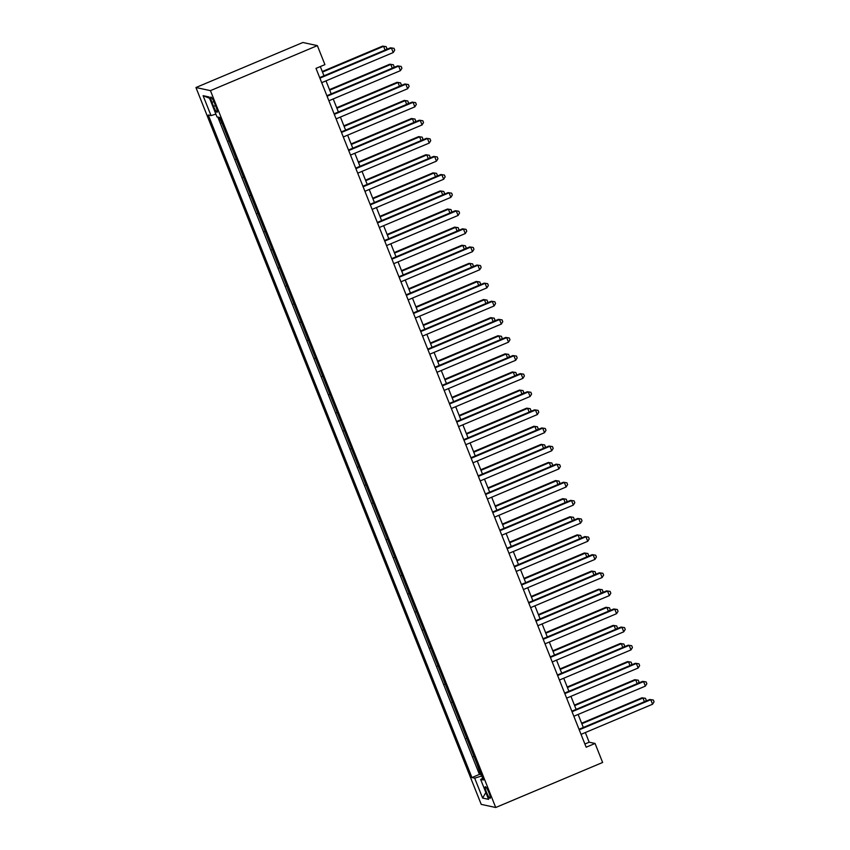 <?xml version="1.0" encoding="UTF-8"?>
<svg xmlns="http://www.w3.org/2000/svg" width="850" height="850" viewBox="0 0 850 850"><rect width="100%" height="100%" fill="white"/><g stroke="black" fill="none" stroke-linecap="round" stroke-linejoin="round"><path stroke-width="1.27" d="M488.984 792.806A6.279 1.062 -112.8 0 0 485.286 786.749A6.279 1.062 -112.8 0 0 486.476 792.264A6.279 1.062 -112.8 0 0 490.163 798.32A6.279 1.062 -112.8 0 0 488.984 792.806M195.946 87.529L481.217 804.376L495.72 807.5L210.449 90.642L195.946 87.529L302.844 42.5L317.358 45.624L210.449 90.642M219.151 117.343L221.85 122.814M224.867 130.369L229.054 140.909M232.071 148.474L236.258 159.014M239.275 166.568L243.461 177.119M246.479 184.673L250.676 195.224M253.683 202.778L257.879 213.318M260.886 220.883L265.083 231.423M268.09 238.977L272.287 249.528M275.294 257.082L279.491 267.633M282.498 275.188L286.694 285.728M289.701 293.293L293.898 303.832M296.905 311.387L301.102 321.938M304.109 329.492L308.306 340.043M311.312 347.597L315.509 358.137M318.516 365.702L322.713 376.242M325.72 383.796L329.917 394.347M332.924 401.901L337.121 412.452M340.127 420.006L344.324 430.546M347.331 438.111L351.528 448.651M354.535 456.206L358.732 466.756M361.739 474.311L365.936 484.861M368.942 492.416L373.139 502.956M376.146 510.521L380.343 521.061M383.35 528.615L387.547 539.166M390.554 546.72L394.751 557.271M397.757 564.825L401.954 575.365M404.961 582.93L409.158 593.47M412.165 601.024L416.362 611.575M419.369 619.129L423.566 629.68M426.572 637.234L430.769 647.774M433.776 655.339L437.973 665.879M440.98 673.434L445.177 683.984M448.184 691.539L452.381 702.089M455.388 709.644L459.584 720.184M462.591 727.749L466.788 738.289M469.795 745.843L473.992 756.394M317.358 45.624L324.923 64.621L316.009 68.382L586.16 747.214L595.064 743.463L589.178 742.199L585.342 732.541M211.979 102.393L213.562 106.377A6.077 1.031 -112.8 0 0 217.133 112.243A6.077 1.031 -112.8 0 0 215.985 106.898L214.402 102.914A6.077 1.031 -112.8 0 0 210.832 97.049A6.077 1.031 -112.8 0 0 211.979 102.393L213.849 101.607M482.672 778.207L480.643 779.429L483.395 780.013L219.736 117.47L216.984 116.886L209.058 96.964L203.097 95.689L211.023 115.6L208.282 115.005L471.941 777.559L474.683 778.143L481.78 775.976M480.643 779.429L488.569 799.34L482.609 798.054L474.683 778.143M221.977 123.123L221.404 123.006M217.834 117.066L479.421 774.403L481.196 774.499M476.999 763.948L480.739 774.69M474.119 756.713L473.535 756.585M466.916 738.607L466.331 738.48M459.712 720.503L459.127 720.375M452.508 702.398L451.924 702.281M445.304 684.303L444.72 684.176M438.101 666.198L437.516 666.071M430.897 648.093L430.312 647.966M423.683 629.988L423.109 629.871M416.479 611.894L415.905 611.766M409.275 593.789L408.701 593.661M402.071 575.684L401.498 575.556M394.868 557.579L394.294 557.462M387.664 539.484L387.09 539.357M380.46 521.379L379.886 521.252M373.256 503.274L372.683 503.147M366.053 485.169L365.479 485.053M358.849 467.075L358.275 466.947M351.645 448.97L351.071 448.842M344.441 430.865L343.868 430.737M337.237 412.76L336.664 412.643M330.034 394.666L329.46 394.538M322.83 376.561L322.256 376.433M315.626 358.456L315.053 358.328M308.422 340.351L307.849 340.234M301.219 322.256L300.645 322.129M294.015 304.151L293.441 304.024M286.811 286.046L286.237 285.919M279.608 267.941L279.034 267.824M272.404 249.847L271.83 249.719M265.2 231.742L264.626 231.614M257.996 213.637L257.423 213.509M250.792 195.532L250.219 195.415M243.589 177.438L243.015 177.31M236.385 159.333L235.811 159.205M229.181 141.227L228.607 141.1M595.064 743.463L602.629 762.471L495.72 807.5M583.323 727.483L578.138 714.436M576.119 709.378L570.934 696.341M568.916 691.273L563.731 678.236M561.712 673.179L556.527 660.131M554.508 655.074L549.323 642.026M547.304 636.969L542.119 623.932M540.101 618.864L534.916 605.827M532.897 600.769L527.712 587.722M525.693 582.664L520.508 569.617M518.489 564.559L513.304 551.523M511.286 546.454L506.101 533.418M504.082 528.36L498.897 515.312M496.878 510.255L491.693 497.207M489.674 492.15L484.489 479.113M482.471 474.045L477.286 461.008M475.267 455.951L470.082 442.903M468.063 437.846L462.878 424.798M460.859 419.741L455.674 406.704M453.656 401.636L448.471 388.599M446.452 383.541L441.267 370.494M439.248 365.436L434.063 352.389M432.044 347.331L426.859 334.294M424.841 329.226L419.656 316.189M417.637 311.132L412.452 298.084M410.433 293.027L405.248 279.979M403.229 274.922L398.044 261.885M396.026 256.817L390.841 243.78M388.822 238.722L383.637 225.675M381.618 220.617L376.433 207.57M374.414 202.512L369.229 189.476M367.211 184.407L362.026 171.371M360.007 166.313L354.822 153.266M352.803 148.208L347.618 135.161M345.599 130.103L340.414 117.066M338.396 111.998L333.211 98.961M331.192 93.904L326.007 80.856M323.988 75.799L320.312 66.566M584.885 744.016L589.178 742.199M215.879 114.113L211.023 115.6M479.421 774.403L471.941 777.559M209.567 98.249L203.097 95.689M482.609 798.054L485.86 792.529M319.897 78.147L391.436 48.014L393.231 52.541L321.704 82.673M319.685 77.605L390.458 47.802L393.996 48.333L394.719 50.139L393.231 52.541M390.458 47.802L393.996 48.333M385.082 50.065L383.594 46.325L382.617 46.112L322.288 71.527M382.617 46.112L386.155 46.644L383.594 46.325L322.501 72.059M386.155 46.644L386.877 48.461L386.166 49.608M327.101 96.241L398.639 66.119L400.435 70.646L328.908 100.767M326.889 95.71L397.662 65.907L401.2 66.438L401.922 68.244L400.435 70.646M397.662 65.907L401.2 66.438M334.305 114.346L405.843 84.214L407.639 88.74L336.111 118.873M334.092 113.815L404.866 84.001L408.404 84.532L409.126 86.349L407.639 88.74M404.866 84.001L408.404 84.532M341.509 132.451L413.047 102.319L414.853 106.845L343.315 136.977M341.296 131.92L412.069 102.106L415.608 102.637L416.33 104.444L414.853 106.845M412.069 102.106L415.608 102.637M348.712 150.556L420.251 120.424L422.057 124.95L350.519 155.083M348.5 150.014L419.273 120.211L422.811 120.743L423.534 122.549L422.057 124.95M419.273 120.211L422.811 120.743M392.286 68.17L390.798 64.43L389.821 64.218L329.492 89.622M389.821 64.218L393.359 64.749L390.798 64.43L329.704 90.164M393.359 64.749L394.081 66.555L393.369 67.713M399.489 86.275L398.002 82.535L397.024 82.323L336.696 107.727M397.024 82.323L400.562 82.854L398.002 82.535L336.908 108.258M400.562 82.854L401.285 84.66L400.573 85.818M406.693 104.369L405.206 100.629L404.228 100.427L343.899 125.832M404.228 100.427L407.766 100.948L405.206 100.629L344.112 126.363M407.766 100.948L408.489 102.765L407.777 103.912M413.897 122.474L412.409 118.734L411.432 118.522L351.103 143.937M411.432 118.522L414.97 119.053L412.409 118.734L351.316 144.468M414.97 119.053L415.692 120.87L414.981 122.017M355.916 168.651L427.454 138.529L429.261 143.055L357.723 173.177M355.704 168.119L426.477 138.316L430.015 138.847L430.737 140.654L429.261 143.055M426.477 138.316L430.015 138.847M421.101 140.579L419.613 136.839L418.636 136.627L358.307 162.031M418.636 136.627L422.174 137.158L419.613 136.839L358.519 162.573M422.174 137.158L422.896 138.964L422.184 140.123M363.12 186.756L434.658 156.623L436.464 161.149L364.926 191.282M362.908 186.224L433.681 156.411L437.219 156.942L437.941 158.759L436.464 161.149M433.681 156.411L437.219 156.942M428.304 158.684L426.817 154.944L425.839 154.732L365.511 180.136M425.839 154.732L429.377 155.263L426.817 154.944L365.723 180.667M429.377 155.263L430.1 157.069L429.388 158.227M370.324 204.861L441.862 174.728L443.668 179.254L372.13 209.387M370.111 204.329L440.884 174.516L444.422 175.047L445.145 176.853L443.668 179.254M440.884 174.516L444.422 175.047M435.508 176.779L434.021 173.039L433.043 172.837L372.714 198.241M433.043 172.837L436.581 173.357L434.021 173.039L372.927 198.773M436.581 173.357L437.304 175.174L436.592 176.322M377.527 222.966L449.066 192.833L450.872 197.359L379.334 227.492M377.315 222.424L448.088 192.621L451.626 193.152L452.349 194.958L450.872 197.359M448.088 192.621L451.626 193.152M442.712 194.884L441.224 191.144L440.247 190.931L379.918 216.346M440.247 190.931L443.785 191.462L441.224 191.144L380.131 216.877M443.785 191.462L444.507 193.279L443.796 194.427M384.731 241.06L456.269 210.938L458.076 215.464L386.538 245.586M384.519 240.529L455.292 210.726L458.83 211.257L459.553 213.063L458.076 215.464M455.292 210.726L458.83 211.257M391.935 259.165L463.473 229.032L465.279 233.559L393.741 263.691M391.723 258.634L462.496 228.82L466.034 229.351L466.756 231.168L465.279 233.559M462.496 228.82L466.034 229.351M399.139 277.27L470.677 247.137L472.483 251.664L400.945 281.796M398.926 276.739L469.699 246.925L473.237 247.456L473.96 249.262L472.483 251.664M469.699 246.925L473.237 247.456M406.342 295.375L477.881 265.243L479.687 269.769L408.149 299.901M406.13 294.833L476.903 265.03L480.441 265.561L481.164 267.368L479.687 269.769M476.903 265.03L480.441 265.561M413.546 313.469L485.084 283.348L486.891 287.874L415.353 317.996M413.334 312.938L484.107 283.135L487.645 283.666L488.368 285.473L486.891 287.874M484.107 283.135L487.645 283.666M420.75 331.574L492.288 301.442L494.094 305.968L422.556 336.101M420.538 331.043L491.311 301.229L494.849 301.761L495.571 303.578L494.094 305.968M491.311 301.229L494.849 301.761M427.954 349.679L499.492 319.547L501.298 324.073L429.76 354.206M427.741 349.148L498.514 319.334L502.053 319.866L502.775 321.672L501.298 324.073M498.514 319.334L502.053 319.866M435.158 367.784L506.696 337.652L508.502 342.178L436.964 372.311M434.945 367.243L505.718 337.439L509.256 337.971L509.979 339.777L508.502 342.178M505.718 337.439L509.256 337.971M442.361 385.879L513.899 355.757L515.706 360.283L444.168 390.405M442.149 385.348L512.922 355.544L516.46 356.076L517.183 357.882L515.706 360.283M512.922 355.544L516.46 356.076M449.565 403.984L521.103 373.851L522.909 378.377L451.371 408.51M449.353 403.453L520.126 373.639L523.664 374.17L524.386 375.987L522.909 378.377M520.126 373.639L523.664 374.17M456.769 422.089L528.307 391.956L530.113 396.483L458.575 426.615M456.556 421.558L527.329 391.744L530.867 392.275L531.59 394.081L530.113 396.483M527.329 391.744L530.867 392.275M463.973 440.194L535.511 410.061L537.317 414.587L465.779 444.72M463.76 439.652L534.533 409.849L538.071 410.38L538.794 412.186L537.317 414.587M534.533 409.849L538.071 410.38M449.916 212.989L448.428 209.249L447.451 209.036L387.122 234.441M447.451 209.036L450.989 209.567L448.428 209.249L387.334 234.982M450.989 209.567L451.711 211.374L450.999 212.532M457.119 231.094L455.632 227.354L454.654 227.141L394.326 252.546M454.654 227.141L458.192 227.673L455.632 227.354L394.538 253.087M458.192 227.673L458.915 229.479L458.203 230.637M464.323 249.188L462.836 245.448L461.858 245.246L401.529 270.651M461.858 245.246L465.396 245.767L462.836 245.448L401.742 271.182M465.396 245.767L466.119 247.584L465.407 248.731M471.527 267.293L470.039 263.553L469.062 263.341L408.733 288.756M469.062 263.341L472.6 263.872L470.039 263.553L408.946 289.287M472.6 263.872L473.322 265.689L472.611 266.836M478.731 285.398L477.243 281.658L476.266 281.446L415.937 306.85M476.266 281.446L479.804 281.977L477.243 281.658L416.149 307.392M479.804 281.977L480.526 283.783L479.814 284.941M485.934 303.503L484.447 299.763L483.469 299.551L423.141 324.955M483.469 299.551L487.007 300.082L484.447 299.763L423.353 325.497M487.007 300.082L487.73 301.888L487.018 303.046M493.138 321.598L491.651 317.858L490.673 317.656L430.344 343.06M490.673 317.656L494.211 318.176L491.651 317.858L430.557 343.591M494.211 318.176L494.934 319.993L494.222 321.141M500.342 339.703L498.854 335.962L497.877 335.75L437.548 361.165M497.877 335.75L501.415 336.281L498.854 335.962L437.761 361.696M501.415 336.281L502.138 338.098L501.426 339.246M507.546 357.808L506.058 354.067L505.081 353.855L444.752 379.259M505.081 353.855L508.619 354.386L506.058 354.067L444.964 379.801M508.619 354.386L509.341 356.192L508.629 357.351M514.749 375.913L513.262 372.172L512.284 371.96L451.956 397.364M512.284 371.96L515.822 372.491L513.262 372.172L452.168 397.906M515.822 372.491L516.545 374.297L515.833 375.456M521.953 394.007L520.466 390.267L519.488 390.065L459.159 415.469M519.488 390.065L523.026 390.586L520.466 390.267L459.372 416.001M523.026 390.586L523.749 392.402L523.037 393.55M529.157 412.112L527.669 408.372L526.692 408.159L466.363 433.574M526.692 408.159L530.23 408.691L527.669 408.372L466.576 434.106M530.23 408.691L530.952 410.507L530.241 411.655M471.176 458.288L542.714 428.166L544.521 432.692L472.983 462.814M470.964 457.757L541.737 427.954L545.275 428.485L545.997 430.291L544.521 432.692M541.737 427.954L545.275 428.485M478.38 476.393L549.918 446.261L551.724 450.787L480.186 480.919M478.168 475.862L548.941 446.059L552.479 446.579L553.201 448.396L551.724 450.787M548.941 446.059L552.479 446.579M485.584 494.498L557.122 464.366L558.928 468.892L487.39 499.024M485.371 493.967L556.144 464.153L559.683 464.684L560.405 466.491L558.928 468.892M556.144 464.153L559.683 464.684M492.788 512.603L564.326 482.471L566.132 486.997L494.594 517.129M492.575 512.061L563.348 482.258L566.886 482.789L567.609 484.596L566.132 486.997M563.348 482.258L566.886 482.789M536.361 430.217L534.873 426.477L533.896 426.264L473.567 451.669M533.896 426.264L537.434 426.796L534.873 426.477L473.779 452.211M537.434 426.796L538.156 428.602L537.444 429.76M543.564 448.322L542.077 444.582L541.099 444.369L480.771 469.774M541.099 444.369L544.638 444.901L542.077 444.582L480.983 470.316M544.638 444.901L545.36 446.707L544.648 447.865M550.768 466.416L549.281 462.676L548.303 462.474L487.974 487.879M548.303 462.474L551.841 462.995L549.281 462.676L488.187 488.41M551.841 462.995L552.564 464.812L551.852 465.959M557.972 484.521L556.484 480.781L555.507 480.569L495.178 505.984M555.507 480.569L559.045 481.1L556.484 480.781L495.391 506.515M559.045 481.1L559.768 482.917L559.056 484.064M499.991 530.697L571.529 500.576L573.336 505.102L501.797 535.224M499.779 530.166L570.552 500.363L574.09 500.894L574.812 502.701L573.336 505.102M570.552 500.363L574.09 500.894M565.176 502.626L563.688 498.886L562.711 498.674L502.382 524.078M562.711 498.674L566.249 499.205L563.688 498.886L502.594 524.62M566.249 499.205L566.971 501.011L566.259 502.169M507.195 548.803L578.733 518.67L580.539 523.196L509.001 553.329M506.983 548.271L577.756 518.468L581.294 518.989L582.016 520.806L580.539 523.196M577.756 518.468L581.294 518.989M572.379 520.731L570.892 516.991L569.914 516.779L509.586 542.183M569.914 516.779L573.452 517.31L570.892 516.991L509.798 542.725M573.452 517.31L574.175 519.116L573.463 520.274M514.399 566.907L585.937 536.775L587.743 541.301L516.205 571.434M514.186 566.376L584.959 536.562L588.497 537.094L589.22 538.9L587.743 541.301M584.959 536.562L588.497 537.094M579.583 538.826L578.096 535.086L577.118 534.884L516.789 560.288M577.118 534.884L580.656 535.404L578.096 535.086L517.002 560.819M580.656 535.404L581.379 537.221L580.667 538.369M521.602 585.013L593.141 554.88L594.947 559.406L523.409 589.539M521.39 584.471L592.163 554.668L595.701 555.199L596.424 557.005L594.947 559.406M592.163 554.668L595.701 555.199M586.787 556.931L585.299 553.191L584.322 552.978L523.993 578.393M584.322 552.978L587.86 553.509L585.299 553.191L524.206 578.924M587.86 553.509L588.582 555.326L587.871 556.474M528.806 603.107L600.344 572.985L602.151 577.511L530.612 607.633M528.594 602.576L599.367 572.773L602.905 573.304L603.628 575.11L602.151 577.511M599.367 572.773L602.905 573.304M593.991 575.036L592.503 571.296L591.526 571.083L531.197 596.487M591.526 571.083L595.064 571.614L592.503 571.296L531.409 597.029M595.064 571.614L595.786 573.421L595.074 574.579M536.01 621.212L607.548 591.079L609.354 595.606L537.816 625.738M535.798 620.681L606.571 590.878L610.109 591.398L610.831 593.215L609.354 595.606M606.571 590.878L610.109 591.398M601.194 593.141L599.707 589.401L598.729 589.188L538.401 614.593M598.729 589.188L602.268 589.719L599.707 589.401L538.613 615.134M602.268 589.719L602.99 591.526L602.278 592.684M543.214 639.317L614.752 609.184L616.558 613.711L545.02 643.843M543.001 638.786L613.774 608.972L617.312 609.503L618.035 611.309L616.558 613.711M613.774 608.972L617.312 609.503M608.398 611.235L606.911 607.495L605.933 607.293L545.604 632.697M605.933 607.293L609.471 607.814L606.911 607.495L545.817 633.229M609.471 607.814L610.194 609.631L609.482 610.778M550.418 657.422L621.956 627.289L623.762 631.816L552.224 661.948M550.205 656.88L620.978 627.077L624.516 627.608L625.239 629.414L623.762 631.816M620.978 627.077L624.516 627.608M615.602 629.34L614.114 625.6L613.137 625.388L552.808 650.803M613.137 625.388L616.675 625.919L614.114 625.6L553.021 651.334M616.675 625.919L617.398 627.736L616.686 628.883M557.621 675.516L629.159 645.394L630.966 649.921L559.428 680.043M557.409 674.985L628.182 645.182L631.72 645.713L632.442 647.519L630.966 649.921M628.182 645.182L631.72 645.713M622.806 647.445L621.318 643.705L620.341 643.492L560.012 668.907M620.341 643.492L623.879 644.024L621.318 643.705L560.224 669.439M623.879 644.024L624.601 645.83L623.889 646.988M564.825 693.621L636.363 663.489L638.169 668.015L566.631 698.148M564.612 693.09L635.386 663.287L638.924 663.808L639.646 665.624L638.169 668.015M635.386 663.287L638.924 663.808M630.009 665.55L628.522 661.81L627.544 661.597L567.216 687.002M627.544 661.597L631.082 662.129L628.522 661.81L567.428 687.544M631.082 662.129L631.805 663.935L631.093 665.093M572.029 711.726L643.567 681.594L645.373 686.12L573.835 716.253M571.816 711.195L642.589 681.381L646.128 681.912L646.85 683.719L645.373 686.12M642.589 681.381L646.128 681.912M637.213 683.644L635.726 679.904L634.748 679.702L574.419 705.107M634.748 679.702L638.286 680.223L635.726 679.904L574.632 705.638M638.286 680.223L639.009 682.04L638.297 683.188M579.232 729.831L650.771 699.699L652.577 704.225L581.039 734.357M579.02 729.289L649.793 699.486L653.331 700.018L654.054 701.824L652.577 704.225M649.793 699.486L653.331 700.018M644.417 701.749L642.929 698.009L641.952 697.797L581.623 723.212M641.952 697.797L645.49 698.328L642.929 698.009L581.836 723.743M645.49 698.328L646.213 700.145L645.501 701.293M215.464 105.581L213.562 106.377"/></g></svg>
